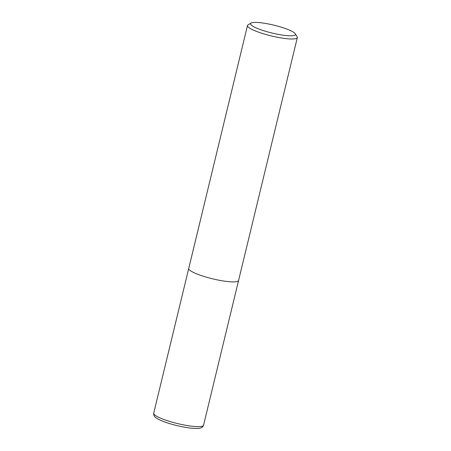 <?xml version="1.0" encoding="UTF-8"?>
<svg xmlns="http://www.w3.org/2000/svg" width="451" height="451" viewBox="0 0 451 451"><rect width="100%" height="100%" fill="white"/><g stroke="black" fill="none" stroke-linecap="round" stroke-linejoin="round"><path stroke-width="0.68" d="M295.247 33.746L297.124 36.717A25.639 4.499 -166.4 0 1 297.333 37.591A25.639 4.499 -166.4 0 1 275.595 36.892A25.639 4.499 -166.4 0 1 248.569 27.336A25.639 4.499 -166.4 0 1 247.492 25.532A25.639 4.499 -166.4 0 1 248.078 24.85L251.106 23.069A23.074 4.048 -166.4 0 1 272.15 24.749A23.074 4.048 -166.4 0 1 294.469 32.912A23.074 4.048 -166.4 0 1 295.247 33.746A23.074 4.048 -166.4 0 1 277.85 34.304A23.074 4.048 -166.4 0 1 251.545 25.307A23.074 4.048 -166.4 0 1 251.106 23.069M297.333 37.591L238.573 280.488A25.639 4.499 -166.4 0 1 216.83 279.783A25.639 4.499 -166.4 0 1 189.809 270.234A25.639 4.499 -166.4 0 1 188.732 268.43L247.492 25.532M189.809 270.234A25.639 4.499 -166.4 0 1 188.732 268.43M238.568 280.511L203.553 425.242A25.639 4.499 -166.4 0 1 181.809 424.538A25.639 4.499 -166.4 0 1 154.789 414.988A25.639 4.499 -166.4 0 1 153.712 413.184L188.727 268.458M203.553 425.242C203.204 426.539 202.279 427.435 200.768 427.937C199.641 428.602 196.05 428.636 189.995 428.044L184.374 427.182C172.626 425.056 159.502 420.806 155.527 417.378C154.124 416.335 153.52 414.937 153.712 413.184"/></g></svg>

